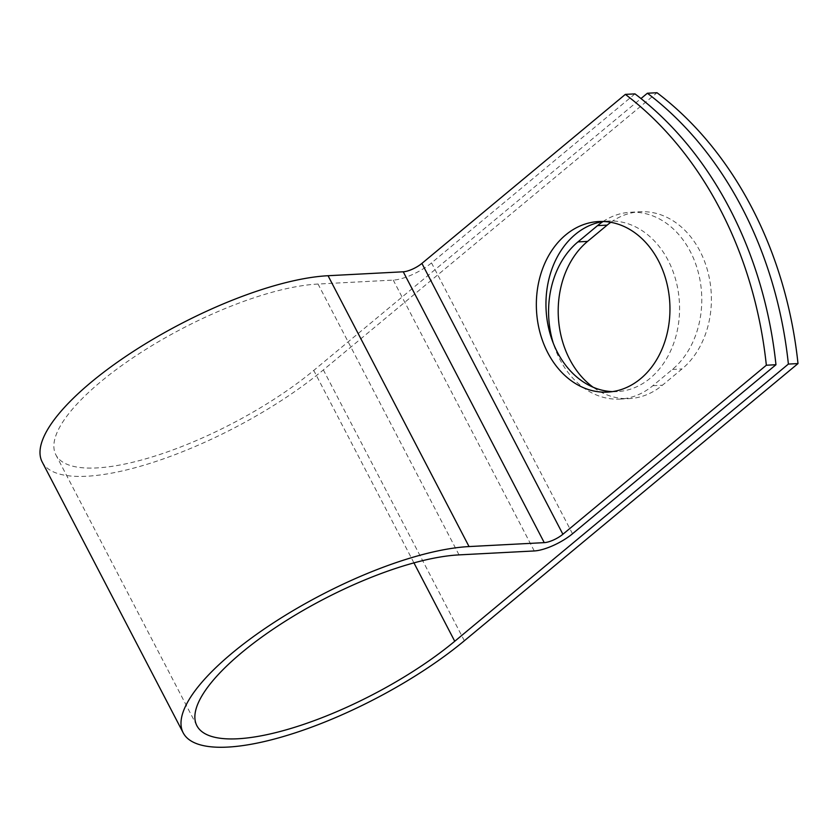 <?xml version="1.0" encoding="UTF-8"?>
<svg xmlns="http://www.w3.org/2000/svg" width="840" height="840" viewBox="0 0 840 840"><rect width="100%" height="100%" fill="white"/><g stroke="black" fill="none" stroke-linecap="round" stroke-linejoin="round"><path stroke-width="0.63" stroke-dasharray="4.2 3.15" d="M610.796 222.316A85.397 66.749 87 0 1 640.143 211.754A85.397 66.749 87 0 1 699.93 251.055A85.397 66.749 87 0 1 682.028 368.939L662.434 385.214A85.397 66.749 87 0 1 629.465 398.591A85.397 66.749 87 0 1 593.093 387.209M602.942 221.603A85.397 66.749 87 0 1 630.525 212.258A85.397 66.749 87 0 1 690.312 251.559A85.397 66.749 87 0 1 672.409 369.443L652.827 385.718A85.397 66.749 87 0 1 619.847 399.094A85.397 66.749 87 0 1 553.287 343.214M612.402 391.629A85.397 66.749 -93 0 0 617.222 391.598A85.397 66.749 -93 0 0 672.788 345.776A85.397 66.749 -93 0 0 668.105 260.348A85.397 66.749 -93 0 0 608.307 221.046A85.397 66.749 -93 0 0 603.509 221.519M634.966 93.88L431.508 262.909A30.104 9.46 -27.5 0 1 393.256 280.098L318.045 284.036A170.793 53.666 152.5 0 0 138.695 353.966A170.793 53.666 152.5 0 0 55.881 454.85A170.793 53.666 152.5 0 0 158.865 454.797A170.793 53.666 152.5 0 0 313.75 370.419L640.983 98.553M42.189 461.979A186.228 58.517 152.5 0 0 154.476 461.927A186.228 58.517 152.5 0 0 323.369 369.915L657.006 92.726M672.409 369.443L682.028 368.939M413.942 562.884L313.75 370.419M572.502 533.768L431.508 262.909M464.363 640.763L323.369 369.915M459.039 554.883L318.045 284.036M534.25 550.956L393.256 280.098M652.827 385.718L662.434 385.214M608.307 221.046L598.689 221.54M196.875 725.697L55.881 454.85M617.222 391.598L607.603 392.102M630.525 212.258L640.143 211.754M619.847 399.094L629.465 398.591"/><path stroke-width="1.26" d="M658.486 260.852A85.397 66.749 -93 0 0 598.689 221.54A85.397 66.749 -93 0 0 543.123 267.372A85.397 66.749 -93 0 0 547.817 352.8A85.397 66.749 -93 0 0 607.603 392.102A85.397 66.749 -93 0 0 663.17 346.28A85.397 66.749 -93 0 0 658.486 260.852M603.509 221.519A85.397 66.749 -93 0 0 557.424 352.296A85.397 66.749 -93 0 0 612.402 391.629M553.287 343.214A85.397 66.749 87 0 1 577.952 241.899L597.545 225.624A85.397 66.749 87 0 1 602.942 221.603M775.961 364.728L766.343 365.232A361.851 282.839 -93 0 0 625.349 94.385L634.966 93.88A361.851 282.839 87 0 1 775.961 364.728L572.502 533.768A30.104 9.46 -27.5 0 1 534.25 550.956L459.039 554.883A170.793 53.666 152.5 0 0 279.689 624.813A170.793 53.666 152.5 0 0 196.875 725.697A170.793 53.666 152.5 0 0 299.859 725.645A170.793 53.666 152.5 0 0 454.745 641.267L788.382 364.077A361.851 282.839 -93 0 0 647.388 93.23L640.983 98.553M625.349 94.385L421.901 263.413A14.669 4.609 -27.5 0 1 403.253 271.793L328.052 275.719A186.228 58.517 152.5 0 0 132.478 351.981A186.228 58.517 152.5 0 0 42.189 461.979L183.183 732.827A186.228 58.517 152.5 0 0 295.47 732.774A186.228 58.517 152.5 0 0 464.363 640.763L798 363.573A361.851 282.839 -93 0 0 657.006 92.726L647.388 93.23M766.343 365.232L562.895 534.261A14.669 4.609 -27.5 0 1 544.247 542.64L469.046 546.567A186.228 58.517 152.5 0 0 273.483 622.828A186.228 58.517 152.5 0 0 183.183 732.827M593.093 387.209A85.397 66.749 87 0 1 587.57 241.395L607.163 225.12A85.397 66.749 87 0 1 610.796 222.316M798 363.573L788.382 364.077M454.745 641.267L413.942 562.884M562.895 534.261L421.901 263.413M544.247 542.64L403.253 271.793M469.046 546.567L328.052 275.719M577.952 241.899L587.57 241.395M597.545 225.624L607.163 225.12"/></g></svg>

